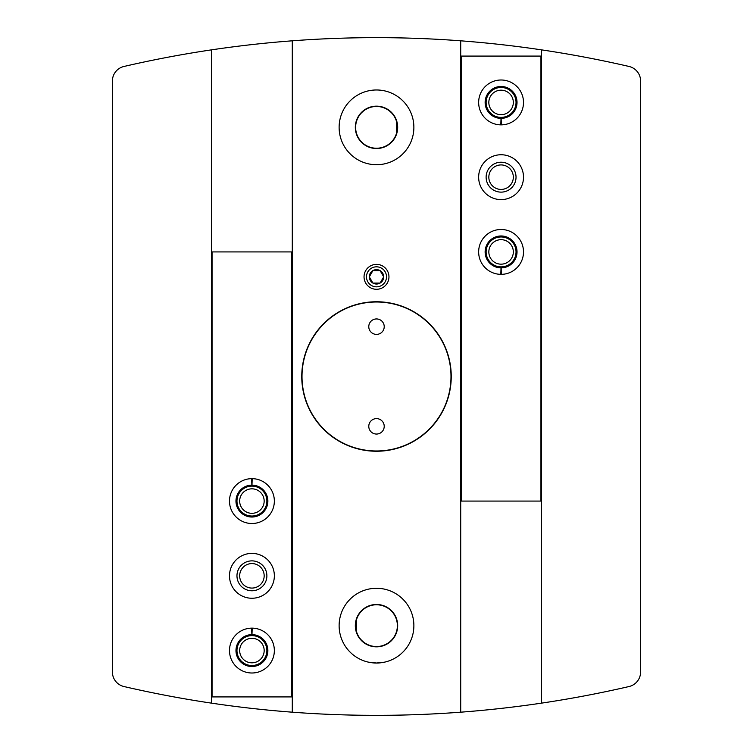 <?xml version="1.0" encoding="UTF-8"?>
<svg xmlns="http://www.w3.org/2000/svg" width="753" height="753" viewBox="0 0 753 753"><rect width="100%" height="100%" fill="white"/><g stroke="black" fill="none" stroke-linecap="round" stroke-linejoin="round"><path stroke-width="1.13" d="M640.605 523.26L640.605 388.962L640.605 523.26M640.605 81.023L640.605 364.038L640.605 81.023A14.947 14.947 0 0 0 629.019 66.462A1121.198 1121.198 0 0 0 292.286 40.813L292.286 712.187A1121.198 1121.198 0 0 0 629.019 686.538A14.947 14.947 0 0 0 640.605 671.977L640.605 81.023A14.947 14.947 0 0 0 629.019 66.462M211.555 703.151L211.555 49.849A1121.198 1121.198 0 0 0 123.981 66.462A14.947 14.947 0 0 0 112.395 81.023L112.395 671.977A14.947 14.947 0 0 0 123.981 686.538A1121.198 1121.198 0 0 0 292.286 712.187M211.555 49.849A1121.198 1121.198 0 0 1 292.286 40.813M376.5 604.48A21.178 21.178 0 0 1 394.845 636.247A21.178 21.178 0 0 1 358.155 636.247A21.178 21.178 0 0 1 376.5 604.48M355.322 625.658L355.444 623.428M376.5 106.164A21.178 21.178 0 0 1 394.845 137.931A21.178 21.178 0 0 1 358.155 137.931A21.178 21.178 0 0 1 376.5 106.164M376.481 715.35L391.353 715.256L376.481 715.35M376.622 715.35L361.647 715.256M593.26 694.2C609.365 690.943 609.365 690.943 593.26 694.2C574.031 697.871 574.031 697.871 593.26 694.2M159.74 694.2C143.635 690.943 143.635 690.943 159.74 694.2C178.969 697.871 178.969 697.871 159.74 694.2M460.714 712.187L460.714 40.813M376.5 588.281A37.377 37.377 0 0 1 408.87 644.342A37.377 37.377 0 0 1 344.13 644.342A37.377 37.377 0 0 1 376.5 588.281M376.5 89.974A37.377 37.377 0 0 1 408.87 146.035A37.377 37.377 0 0 1 344.13 146.035A37.377 37.377 0 0 1 376.5 89.974M376.5 451.245A74.745 74.745 0 0 0 451.245 376.5A74.745 74.745 0 0 0 376.5 301.755A74.745 74.745 0 0 0 301.755 376.5A74.745 74.745 0 0 0 376.5 451.245M368.669 662.198L376.5 663.026L384.331 662.198L376.566 663.026M541.445 49.849L541.445 703.151M112.395 671.977L112.395 217.043M356.564 619.474A20.868 20.868 0 0 1 397.264 623.569A20.868 20.868 0 0 1 356.564 631.833M396.436 133.526A20.868 20.868 0 0 1 355.736 125.262A20.868 20.868 0 0 1 396.436 121.167M376.5 302A74.5 74.5 0 0 1 441.013 413.745A74.5 74.5 0 0 1 311.987 413.745A74.5 74.5 0 0 1 376.5 302M376.5 418.612A7.728 7.728 0 0 1 383.192 430.189A7.728 7.728 0 0 1 369.808 430.189A7.728 7.728 0 0 1 376.5 418.612M376.5 318.943A7.728 7.728 0 0 1 383.192 330.529A7.728 7.728 0 0 1 369.808 330.529A7.728 7.728 0 0 1 376.5 318.943M292.286 251.926L211.555 251.926M292.286 696.911L211.555 696.911M291.788 696.911L291.788 251.926M229.496 575.819A22.421 22.421 0 0 0 263.136 595.246A22.421 22.421 0 0 0 263.136 556.401A22.421 22.421 0 0 0 229.496 575.819M251.643 478.654A22.421 22.421 0 0 0 232.545 512.369A22.421 22.421 0 0 0 271.296 512.369A22.421 22.421 0 0 0 252.199 478.654L251.973 485.13A15.945 15.945 0 0 1 265.724 509.066A15.945 15.945 0 0 1 238.117 509.066A15.945 15.945 0 0 1 251.869 485.13L251.643 478.654A22.421 22.421 0 0 0 232.545 512.369A22.421 22.421 0 0 0 271.296 512.369A22.421 22.421 0 0 0 251.643 478.654L251.869 485.13A15.945 15.945 0 0 0 238.117 509.066A15.945 15.945 0 0 0 265.724 509.066A15.945 15.945 0 0 0 251.973 485.13L252.104 481.459M251.643 628.143A22.421 22.421 0 0 0 232.545 661.859A22.421 22.421 0 0 0 271.296 661.859A22.421 22.421 0 0 0 252.199 628.143L251.973 634.628A15.945 15.945 0 0 1 265.724 658.555A15.945 15.945 0 0 1 238.117 658.555A15.945 15.945 0 0 1 251.869 634.628L251.643 628.143A22.421 22.421 0 0 0 232.545 661.859A22.421 22.421 0 0 0 271.296 661.859A22.421 22.421 0 0 0 251.643 628.143L251.869 634.628A15.945 15.945 0 0 0 238.117 658.555A15.945 15.945 0 0 0 265.724 658.555A15.945 15.945 0 0 0 251.973 634.628L252.104 630.948M212.054 696.911L212.054 251.926M356.564 618.495L356.564 632.812M239.67 650.573A12.255 12.255 0 0 0 258.044 661.181A12.255 12.255 0 0 0 258.044 639.956A12.255 12.255 0 0 0 239.67 650.573M236.969 650.573A14.947 14.947 0 0 0 259.399 663.515A14.947 14.947 0 0 0 259.399 637.622A14.947 14.947 0 0 0 236.969 650.573M239.67 501.074A12.255 12.255 0 0 0 258.044 511.682A12.255 12.255 0 0 0 258.044 490.467A12.255 12.255 0 0 0 239.67 501.074M236.969 501.074A14.947 14.947 0 0 0 259.399 514.026A14.947 14.947 0 0 0 259.399 488.132A14.947 14.947 0 0 0 236.969 501.074M239.67 575.819A12.255 12.255 0 0 0 258.044 586.436A12.255 12.255 0 0 0 258.044 565.211A12.255 12.255 0 0 0 239.67 575.819M236.969 575.819A14.947 14.947 0 0 0 259.399 588.771A14.947 14.947 0 0 0 259.399 562.877A14.947 14.947 0 0 0 236.969 575.819M460.714 501.074L541.445 501.074M460.714 56.089L541.445 56.089M461.213 56.089L461.213 501.074M523.504 177.181A22.421 22.421 0 0 0 489.864 157.754A22.421 22.421 0 0 0 489.864 196.599A22.421 22.421 0 0 0 523.504 177.181M501.357 274.346A22.421 22.421 0 0 0 520.455 240.631A22.421 22.421 0 0 0 481.704 240.631A22.421 22.421 0 0 0 500.801 274.346L501.027 267.87A15.945 15.945 0 0 1 487.276 243.934A15.945 15.945 0 0 1 514.883 243.934A15.945 15.945 0 0 1 501.131 267.87L501.357 274.346A22.421 22.421 0 0 0 520.455 240.631A22.421 22.421 0 0 0 481.704 240.631A22.421 22.421 0 0 0 501.357 274.346L501.131 267.87A15.945 15.945 0 0 0 514.883 243.934A15.945 15.945 0 0 0 487.276 243.934A15.945 15.945 0 0 0 501.027 267.87L500.896 271.541M501.357 124.857A22.421 22.421 0 0 0 520.455 91.141A22.421 22.421 0 0 0 481.704 91.141A22.421 22.421 0 0 0 500.801 124.857L501.027 118.372A15.945 15.945 0 0 1 487.276 94.445A15.945 15.945 0 0 1 514.883 94.445A15.945 15.945 0 0 1 501.131 118.372L501.357 124.857A22.421 22.421 0 0 0 520.455 91.141A22.421 22.421 0 0 0 481.704 91.141A22.421 22.421 0 0 0 501.357 124.857L501.131 118.372A15.945 15.945 0 0 0 514.883 94.445A15.945 15.945 0 0 0 487.276 94.445A15.945 15.945 0 0 0 501.027 118.372L500.896 122.052M540.946 56.089L540.946 501.074M396.436 134.505L396.436 120.188M513.33 102.427A12.255 12.255 0 0 0 494.956 91.819A12.255 12.255 0 0 0 494.956 113.044A12.255 12.255 0 0 0 513.33 102.427M516.031 102.427A14.947 14.947 0 0 0 493.601 89.485A14.947 14.947 0 0 0 493.601 115.378A14.947 14.947 0 0 0 516.031 102.427M513.33 251.926A12.255 12.255 0 0 0 494.956 241.318A12.255 12.255 0 0 0 494.956 262.533A12.255 12.255 0 0 0 513.33 251.926M516.031 251.926A14.947 14.947 0 0 0 493.601 238.974A14.947 14.947 0 0 0 493.601 264.868A14.947 14.947 0 0 0 516.031 251.926M513.33 177.181A12.255 12.255 0 0 0 494.956 166.564A12.255 12.255 0 0 0 494.956 187.789A12.255 12.255 0 0 0 513.33 177.181M516.031 177.181A14.947 14.947 0 0 0 493.601 164.229A14.947 14.947 0 0 0 493.601 190.123A14.947 14.947 0 0 0 516.031 177.181M372.904 270.609A7.191 7.191 0 0 0 372.904 283.072A7.191 7.191 0 0 0 383.691 276.84A7.191 7.191 0 0 0 372.904 270.609L369.309 276.84L372.904 283.072L380.096 283.072L383.691 276.84L380.096 270.609L372.904 270.609L380.096 270.609L383.691 276.84L380.096 283.072L372.904 283.072L369.309 276.84L372.904 270.609M376.5 264.378A12.462 12.462 0 0 0 365.713 283.072A12.462 12.462 0 0 0 387.287 283.072A12.462 12.462 0 0 0 376.5 264.378M376.5 266.826A10.015 10.015 0 0 0 367.831 281.848A10.015 10.015 0 0 0 385.169 281.848A10.015 10.015 0 0 0 376.5 266.826"/></g></svg>
